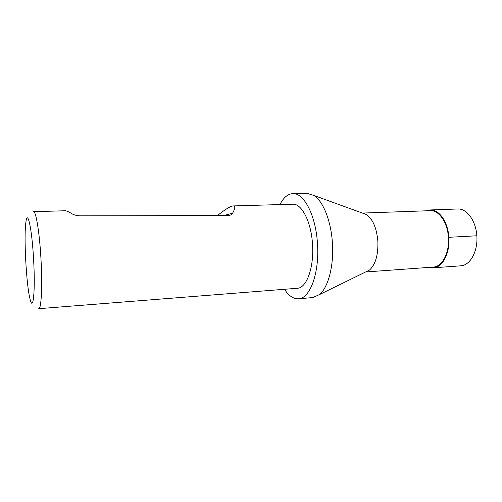<?xml version="1.0" encoding="UTF-8"?>
<svg xmlns="http://www.w3.org/2000/svg" width="502" height="502" viewBox="0 0 502 502"><rect width="100%" height="100%" fill="white"/><g stroke="black" fill="none" stroke-linecap="round" stroke-linejoin="round"><path stroke-width="0.75" d="M362.425 213.08L430.459 210.664C439.118 210.175 447.728 222.744 448.487 237.986C449.365 253.215 442.155 266.637 433.496 267.077L365.6 271.977M365.789 271.883L369.459 270.082C375.534 264.567 378.326 254.903 377.855 241.092C376.613 227.952 372.817 219.11 366.473 214.549L362.626 213.155M312.514 244.298C314.202 267.516 306.54 288.211 297.297 288.273L38.742 308.686C41.327 309.295 42.532 285.833 40.957 258.75C39.526 232.52 35.949 210.89 33.515 211.675L64.996 210.771C66.233 210.74 68.404 211.631 71.504 213.444C73.16 214.693 75.827 215.49 79.498 215.835L228.736 215.565C230.757 215.182 232.043 214.41 232.602 213.256C235.256 208.324 235.469 205.883 233.229 205.927L292.766 204.214C301.677 203.366 311.253 221.784 312.514 244.298M279.934 204.584C283.492 197.581 287.79 193.929 292.829 193.634C303.867 192.611 315.896 215.483 317.484 243.759C319.605 272.937 309.947 298.684 298.489 298.79C293.45 299.029 288.782 295.866 284.496 289.284M292.829 193.634L307.073 193.314L313.988 195.498C323.125 201.202 331.1 220.949 332.412 242.968C334.018 265.847 328.145 287.784 319.322 294.661L312.683 297.579L298.489 298.79M33.584 259.296C35.447 290.965 33.163 312.702 30.07 299.167C26.33 285.456 23.676 236.103 25.916 222.079C27.51 208.732 31.933 228.448 33.584 259.296M217.322 215.647C225.141 209.39 230.443 206.153 233.229 205.927M433.571 267.792L460.855 265.815C470.073 265.338 477.785 251.797 476.9 236.455C476.134 221.106 467.011 208.468 457.793 208.983L430.452 209.949C439.332 209.441 448.161 222.323 448.945 237.961C449.842 253.585 442.444 267.346 433.571 267.792L429.737 267.346M426.687 210.802L430.452 209.949M448.945 237.961L448.487 237.986M448.449 237.32L476.856 235.783M223.089 215.647L232.602 213.256M366.473 214.549L313.988 195.498M369.459 270.082L319.322 294.661"/></g></svg>
